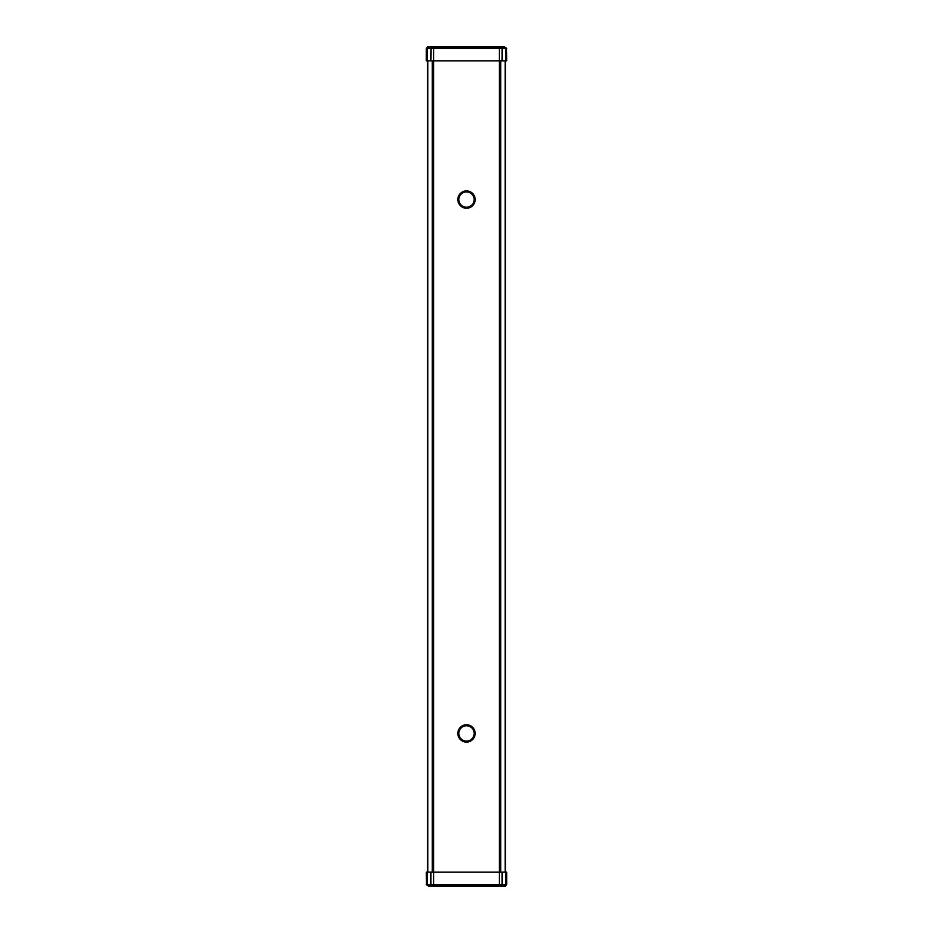 <?xml version="1.0" encoding="UTF-8"?>
<svg xmlns="http://www.w3.org/2000/svg" width="933" height="933" viewBox="0 0 933 933"><rect width="100%" height="100%" fill="white"/><g stroke="black" fill="none" stroke-linecap="round" stroke-linejoin="round"><path stroke-width="1.4" d="M506.514 884.846L505.173 886.187L506.677 884.449L505.826 884.846L506.677 884.449L506.677 872.168L506.514 884.846L504.776 886.35L496.822 886.35M504.252 886.35L505.826 884.846L501.919 884.846L500.694 886.187L504.252 886.35L432.655 886.35L431.081 884.846L427.174 884.846L428.387 886.187L499.388 886.187L499.388 884.846L433.612 884.846L433.612 886.35M428.469 886.35L433.075 886.35M506.677 872.168L427.022 872.168L427.174 884.846L426.323 884.449L428.748 886.35M426.323 60.832L426.323 48.551L426.323 60.832L433.612 60.832L433.612 884.846L426.486 884.846L426.323 872.168L427.022 872.168M437.215 886.187L436.178 886.35M426.486 48.154L427.827 46.813L426.486 48.154L427.022 48.551L426.486 48.154L428.224 46.65L436.178 46.65M428.748 46.65L427.174 48.154L431.081 48.154L432.306 46.813L428.748 46.65L500.345 46.65L501.919 48.154L505.826 48.154L504.613 46.813L433.612 46.813L433.612 48.154L499.388 48.154L499.388 46.65M504.531 46.65L499.925 46.65M430.941 60.832L431.081 48.154L433.612 48.154L433.612 60.832L505.978 60.832L505.826 48.154L506.677 48.551L504.252 46.65M502.059 872.168L502.059 884.449L499.388 884.846L499.388 48.154L506.514 48.154L506.677 60.832L505.978 60.832M495.785 46.813L496.822 46.65M427.594 872.168L427.594 60.832L427.606 872.168M505.406 872.168L505.406 60.832L505.406 872.168M466.5 741.082A7.651 7.651 0 0 0 474.151 733.42A7.651 7.651 0 0 0 466.5 725.769A7.651 7.651 0 0 0 458.849 733.42A7.651 7.651 0 0 0 466.5 741.082M475.165 733.42A8.665 8.665 90 0 1 462.162 740.93A8.665 8.665 90 0 1 462.162 725.921A8.665 8.665 90 0 1 475.165 733.42M466.5 207.231A7.651 7.651 0 0 0 474.151 199.58A7.651 7.651 0 0 0 466.5 191.918A7.651 7.651 0 0 0 458.849 199.58A7.651 7.651 0 0 0 466.5 207.231M475.165 199.58A8.665 8.665 90 0 1 462.162 207.079A8.665 8.665 90 0 1 462.162 192.07A8.665 8.665 90 0 1 475.165 199.58M505.243 872.168L505.243 60.832L505.243 872.168M500.694 886.187L499.388 886.35L500.694 886.187M430.941 872.168L430.941 884.449L505.978 884.449L505.978 872.168M433.612 46.65L432.655 46.65M502.059 60.832L502.059 48.551L427.022 48.551L427.022 60.832M500.706 872.168L500.706 60.832M432.294 872.168L432.294 60.832M427.839 872.168L427.839 60.832M427.757 872.168L427.757 60.832M505.161 872.168L505.161 60.832M495.656 886.35L498.747 886.35M426.323 872.168L426.486 884.846M437.344 46.65L434.253 46.65M506.677 60.832L506.514 48.154"/></g></svg>
